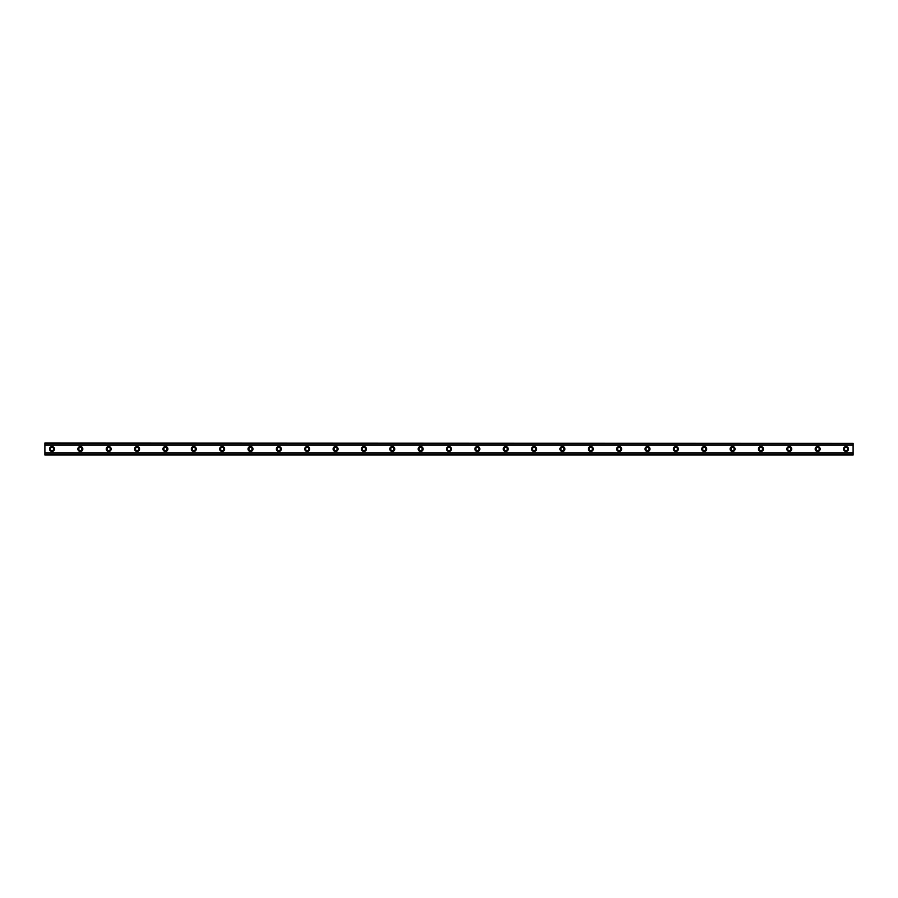 <?xml version="1.0" encoding="UTF-8"?>
<svg xmlns="http://www.w3.org/2000/svg" width="898" height="898" viewBox="0 0 898 898"><rect width="100%" height="100%" fill="white"/><g stroke="black" fill="none" stroke-linecap="round" stroke-linejoin="round"><path stroke-width="1.35" d="M51.994 450.594A1.594 1.594 0 0 1 50.389 449A1.594 1.594 0 0 1 51.994 447.406A1.594 1.594 0 0 1 53.588 449A1.594 1.594 0 0 1 51.994 450.594M846.006 450.594A1.594 1.594 0 0 1 844.412 449A1.594 1.594 0 0 1 846.006 447.406A1.594 1.594 0 0 1 847.611 449A1.594 1.594 0 0 1 846.006 450.594M817.651 450.594A1.594 1.594 0 0 1 816.058 449A1.594 1.594 0 0 1 817.651 447.406A1.594 1.594 0 0 1 819.245 449A1.594 1.594 0 0 1 817.651 450.594M789.297 450.594A1.594 1.594 0 0 1 787.703 449A1.594 1.594 0 0 1 789.297 447.406A1.594 1.594 0 0 1 790.891 449A1.594 1.594 0 0 1 789.297 450.594M760.932 450.594A1.594 1.594 0 0 1 759.338 449A1.594 1.594 0 0 1 760.932 447.406A1.594 1.594 0 0 1 762.537 449A1.594 1.594 0 0 1 760.932 450.594M732.577 450.594A1.594 1.594 0 0 1 730.983 449A1.594 1.594 0 0 1 732.577 447.406A1.594 1.594 0 0 1 734.171 449A1.594 1.594 0 0 1 732.577 450.594M704.223 450.594A1.594 1.594 0 0 1 702.629 449A1.594 1.594 0 0 1 704.223 447.406A1.594 1.594 0 0 1 705.817 449A1.594 1.594 0 0 1 704.223 450.594M675.868 450.594A1.594 1.594 0 0 1 674.263 449A1.594 1.594 0 0 1 675.868 447.406A1.594 1.594 0 0 1 677.462 449A1.594 1.594 0 0 1 675.868 450.594M647.503 450.594A1.594 1.594 0 0 1 645.909 449A1.594 1.594 0 0 1 647.503 447.406A1.594 1.594 0 0 1 649.097 449A1.594 1.594 0 0 1 647.503 450.594M619.149 450.594A1.594 1.594 0 0 1 617.555 449A1.594 1.594 0 0 1 619.149 447.406A1.594 1.594 0 0 1 620.743 449A1.594 1.594 0 0 1 619.149 450.594M590.794 450.594A1.594 1.594 0 0 1 589.189 449A1.594 1.594 0 0 1 590.794 447.406A1.594 1.594 0 0 1 592.388 449A1.594 1.594 0 0 1 590.794 450.594M562.429 450.594A1.594 1.594 0 0 1 560.835 449A1.594 1.594 0 0 1 562.429 447.406A1.594 1.594 0 0 1 564.023 449A1.594 1.594 0 0 1 562.429 450.594M534.074 450.594A1.594 1.594 0 0 1 532.48 449A1.594 1.594 0 0 1 534.074 447.406A1.594 1.594 0 0 1 535.668 449A1.594 1.594 0 0 1 534.074 450.594M505.72 450.594A1.594 1.594 0 0 1 504.126 449A1.594 1.594 0 0 1 505.72 447.406A1.594 1.594 0 0 1 507.314 449A1.594 1.594 0 0 1 505.72 450.594M477.354 450.594A1.594 1.594 0 0 1 475.76 449A1.594 1.594 0 0 1 477.354 447.406A1.594 1.594 0 0 1 478.948 449A1.594 1.594 0 0 1 477.354 450.594M449 450.594A1.594 1.594 0 0 1 447.406 449A1.594 1.594 0 0 1 449 447.406A1.594 1.594 0 0 1 450.594 449A1.594 1.594 0 0 1 449 450.594M420.646 450.594A1.594 1.594 0 0 1 419.052 449A1.594 1.594 0 0 1 420.646 447.406A1.594 1.594 0 0 1 422.24 449A1.594 1.594 0 0 1 420.646 450.594M392.28 450.594A1.594 1.594 0 0 1 390.686 449A1.594 1.594 0 0 1 392.28 447.406A1.594 1.594 0 0 1 393.874 449A1.594 1.594 0 0 1 392.28 450.594M363.926 450.594A1.594 1.594 0 0 1 362.332 449A1.594 1.594 0 0 1 363.926 447.406A1.594 1.594 0 0 1 365.52 449A1.594 1.594 0 0 1 363.926 450.594M335.571 450.594A1.594 1.594 0 0 1 333.977 449A1.594 1.594 0 0 1 335.571 447.406A1.594 1.594 0 0 1 337.165 449A1.594 1.594 0 0 1 335.571 450.594M307.206 450.594A1.594 1.594 0 0 1 305.612 449A1.594 1.594 0 0 1 307.206 447.406A1.594 1.594 0 0 1 308.811 449A1.594 1.594 0 0 1 307.206 450.594M278.851 450.594A1.594 1.594 0 0 1 277.257 449A1.594 1.594 0 0 1 278.851 447.406A1.594 1.594 0 0 1 280.445 449A1.594 1.594 0 0 1 278.851 450.594M250.497 450.594A1.594 1.594 0 0 1 248.903 449A1.594 1.594 0 0 1 250.497 447.406A1.594 1.594 0 0 1 252.091 449A1.594 1.594 0 0 1 250.497 450.594M222.132 450.594A1.594 1.594 0 0 1 220.538 449A1.594 1.594 0 0 1 222.132 447.406A1.594 1.594 0 0 1 223.737 449A1.594 1.594 0 0 1 222.132 450.594M193.777 450.594A1.594 1.594 0 0 1 192.183 449A1.594 1.594 0 0 1 193.777 447.406A1.594 1.594 0 0 1 195.371 449A1.594 1.594 0 0 1 193.777 450.594M165.423 450.594A1.594 1.594 0 0 1 163.829 449A1.594 1.594 0 0 1 165.423 447.406A1.594 1.594 0 0 1 167.017 449A1.594 1.594 0 0 1 165.423 450.594M137.068 450.594A1.594 1.594 0 0 1 135.463 449A1.594 1.594 0 0 1 137.068 447.406A1.594 1.594 0 0 1 138.662 449A1.594 1.594 0 0 1 137.068 450.594M108.703 450.594A1.594 1.594 0 0 1 107.109 449A1.594 1.594 0 0 1 108.703 447.406A1.594 1.594 0 0 1 110.297 449A1.594 1.594 0 0 1 108.703 450.594M80.349 450.594A1.594 1.594 0 0 1 78.755 449A1.594 1.594 0 0 1 80.349 447.406A1.594 1.594 0 0 1 81.943 449A1.594 1.594 0 0 1 80.349 450.594M51.994 446.519A2.481 2.481 0 0 0 49.513 449A2.481 2.481 0 0 0 51.994 451.481A2.481 2.481 0 0 0 54.475 449A2.481 2.481 0 0 0 51.994 446.519M846.006 446.519A2.481 2.481 0 0 0 843.525 449A2.481 2.481 0 0 0 846.006 451.481A2.481 2.481 0 0 0 848.487 449A2.481 2.481 0 0 0 846.006 446.519M817.651 446.519A2.481 2.481 0 0 0 815.171 449A2.481 2.481 0 0 0 817.651 451.481A2.481 2.481 0 0 0 820.132 449A2.481 2.481 0 0 0 817.651 446.519M789.297 446.519A2.481 2.481 0 0 0 786.816 449A2.481 2.481 0 0 0 789.297 451.481A2.481 2.481 0 0 0 791.778 449A2.481 2.481 0 0 0 789.297 446.519M760.932 446.519A2.481 2.481 0 0 0 758.451 449A2.481 2.481 0 0 0 760.932 451.481A2.481 2.481 0 0 0 763.423 449A2.481 2.481 0 0 0 760.932 446.519M732.577 446.519A2.481 2.481 0 0 0 730.096 449A2.481 2.481 0 0 0 732.577 451.481A2.481 2.481 0 0 0 735.058 449A2.481 2.481 0 0 0 732.577 446.519M704.223 446.519A2.481 2.481 0 0 0 701.742 449A2.481 2.481 0 0 0 704.223 451.481A2.481 2.481 0 0 0 706.704 449A2.481 2.481 0 0 0 704.223 446.519M675.868 446.519A2.481 2.481 0 0 0 673.377 449A2.481 2.481 0 0 0 675.868 451.481A2.481 2.481 0 0 0 678.349 449A2.481 2.481 0 0 0 675.868 446.519M647.503 446.519A2.481 2.481 0 0 0 645.022 449A2.481 2.481 0 0 0 647.503 451.481A2.481 2.481 0 0 0 649.984 449A2.481 2.481 0 0 0 647.503 446.519M619.149 446.519A2.481 2.481 0 0 0 616.668 449A2.481 2.481 0 0 0 619.149 451.481A2.481 2.481 0 0 0 621.629 449A2.481 2.481 0 0 0 619.149 446.519M590.794 446.519A2.481 2.481 0 0 0 588.313 449A2.481 2.481 0 0 0 590.794 451.481A2.481 2.481 0 0 0 593.275 449A2.481 2.481 0 0 0 590.794 446.519M562.429 446.519A2.481 2.481 0 0 0 559.948 449A2.481 2.481 0 0 0 562.429 451.481A2.481 2.481 0 0 0 564.909 449A2.481 2.481 0 0 0 562.429 446.519M534.074 446.519A2.481 2.481 0 0 0 531.594 449A2.481 2.481 0 0 0 534.074 451.481A2.481 2.481 0 0 0 536.555 449A2.481 2.481 0 0 0 534.074 446.519M505.72 446.519A2.481 2.481 0 0 0 503.239 449A2.481 2.481 0 0 0 505.72 451.481A2.481 2.481 0 0 0 508.201 449A2.481 2.481 0 0 0 505.72 446.519M477.354 446.519A2.481 2.481 0 0 0 474.874 449A2.481 2.481 0 0 0 477.354 451.481A2.481 2.481 0 0 0 479.835 449A2.481 2.481 0 0 0 477.354 446.519M449 446.519A2.481 2.481 0 0 0 446.519 449A2.481 2.481 0 0 0 449 451.481A2.481 2.481 0 0 0 451.481 449A2.481 2.481 0 0 0 449 446.519M420.646 446.519A2.481 2.481 0 0 0 418.165 449A2.481 2.481 0 0 0 420.646 451.481A2.481 2.481 0 0 0 423.126 449A2.481 2.481 0 0 0 420.646 446.519M392.28 446.519A2.481 2.481 0 0 0 389.799 449A2.481 2.481 0 0 0 392.28 451.481A2.481 2.481 0 0 0 394.761 449A2.481 2.481 0 0 0 392.28 446.519M363.926 446.519A2.481 2.481 0 0 0 361.445 449A2.481 2.481 0 0 0 363.926 451.481A2.481 2.481 0 0 0 366.406 449A2.481 2.481 0 0 0 363.926 446.519M335.571 446.519A2.481 2.481 0 0 0 333.091 449A2.481 2.481 0 0 0 335.571 451.481A2.481 2.481 0 0 0 338.052 449A2.481 2.481 0 0 0 335.571 446.519M307.206 446.519A2.481 2.481 0 0 0 304.725 449A2.481 2.481 0 0 0 307.206 451.481A2.481 2.481 0 0 0 309.687 449A2.481 2.481 0 0 0 307.206 446.519M278.851 446.519A2.481 2.481 0 0 0 276.371 449A2.481 2.481 0 0 0 278.851 451.481A2.481 2.481 0 0 0 281.332 449A2.481 2.481 0 0 0 278.851 446.519M250.497 446.519A2.481 2.481 0 0 0 248.016 449A2.481 2.481 0 0 0 250.497 451.481A2.481 2.481 0 0 0 252.978 449A2.481 2.481 0 0 0 250.497 446.519M222.132 446.519A2.481 2.481 0 0 0 219.651 449A2.481 2.481 0 0 0 222.132 451.481A2.481 2.481 0 0 0 224.623 449A2.481 2.481 0 0 0 222.132 446.519M193.777 446.519A2.481 2.481 0 0 0 191.296 449A2.481 2.481 0 0 0 193.777 451.481A2.481 2.481 0 0 0 196.258 449A2.481 2.481 0 0 0 193.777 446.519M165.423 446.519A2.481 2.481 0 0 0 162.942 449A2.481 2.481 0 0 0 165.423 451.481A2.481 2.481 0 0 0 167.904 449A2.481 2.481 0 0 0 165.423 446.519M137.068 446.519A2.481 2.481 0 0 0 134.577 449A2.481 2.481 0 0 0 137.068 451.481A2.481 2.481 0 0 0 139.549 449A2.481 2.481 0 0 0 137.068 446.519M108.703 446.519A2.481 2.481 0 0 0 106.222 449A2.481 2.481 0 0 0 108.703 451.481A2.481 2.481 0 0 0 111.184 449A2.481 2.481 0 0 0 108.703 446.519M80.349 446.519A2.481 2.481 0 0 0 77.868 449A2.481 2.481 0 0 0 80.349 451.481A2.481 2.481 0 0 0 82.829 449A2.481 2.481 0 0 0 80.349 446.519M44.9 454.601L44.9 452.929L853.1 452.929L853.1 455.028L44.9 455.028L853.1 454.601M44.9 443.399L853.1 443.399L44.9 442.972L44.9 452.929M853.1 443.399L853.1 452.929M853.1 454.298L44.9 454.298M44.9 445.071L853.1 445.071M44.9 443.702L853.1 443.702"/></g></svg>
